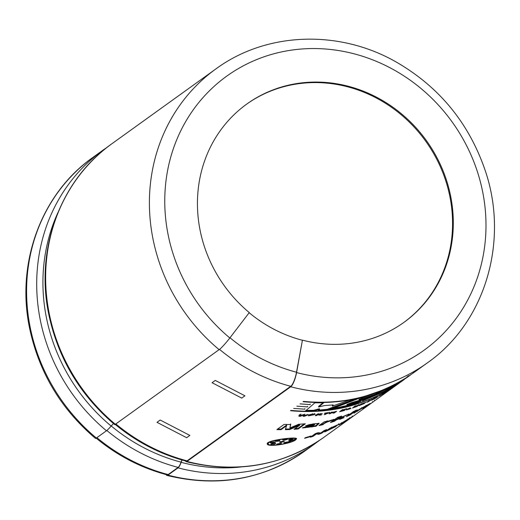 <?xml version="1.0" encoding="UTF-8"?>
<svg xmlns="http://www.w3.org/2000/svg" width="520" height="520" viewBox="0 0 520 520"><rect width="100%" height="100%" fill="white"/><g stroke="black" fill="none" stroke-linecap="round" stroke-linejoin="round"><path stroke-width="0.78" d="M115.837 423.943A180.453 166.914 -125.7 0 0 187.083 460.85L290.836 386.21M115.745 424.015A180.57 167.024 54.3 0 0 187.064 460.967A9.171 2.321 104.7 0 1 186.303 461.182C160.154 454.246 136.39 441.928 115.017 424.249M181.987 459.992A6.519 1.651 -75.3 0 0 181.058 462.156A9.171 2.321 104.7 0 1 178.113 467.402L168.161 474.565A12.194 3.087 104.7 0 1 167.154 474.851C140.998 467.909 117.247 455.604 95.895 437.931M166.147 474.584A12.194 3.087 -75.3 0 0 166.92 475.416A12.194 3.087 -75.3 0 0 167.934 475.124L178.035 467.857A9.659 2.444 -75.3 0 0 181.136 462.339A6.032 1.528 104.7 0 1 182.156 460.038M185.562 460.987A9.659 2.444 -75.3 0 0 186.18 461.65A9.659 2.444 -75.3 0 0 186.979 461.422A181.051 167.472 54.3 0 0 323.596 437.522L374.634 400.803M414.492 372.132L427.349 362.882A181.051 167.472 -125.7 0 1 290.732 386.776L186.979 461.422M290.732 386.776A12.194 3.087 -75.3 0 0 296.575 372.567L302.432 340.138L296.511 372.223A12.194 3.087 104.7 0 1 290.817 386.315A180.564 167.018 54.3 0 1 219.544 349.401M115.369 424.288L219.122 349.642M289.627 428.954L299.598 424.651L299.683 425.237L289.699 429.54L289.627 428.954L285.363 429.084M289.699 429.54L285.415 429.669L286.663 425.035L280.989 429.098L277.661 429.039M286.702 425.626L281.028 429.689L276.881 429.598L284.057 424.437L290.745 424.528L289.868 427.979L290.7 423.943M289.868 427.979L298.642 424.294L305.344 423.8L298.168 428.961L294.047 429.299L299.683 425.237M294.964 428.636L298.07 428.37L304.33 423.872M298.168 428.961L298.07 428.37M329.81 409.624L360.744 397.69L383.76 389.792L376.344 393.718L359.164 399.978L372.827 395.519L365.359 399.21L351.481 403.267L347.068 405.08L361.036 401.271L353.568 404.697L329.81 409.624M404.118 379.594L393.309 386.724L386.087 390.812L362.271 401.031L386.49 390.52L401.31 381.42C391.703 387.693 381.498 392.847 370.701 396.89L401.713 381.128L408.538 376.409M386.016 390.91L385.794 390.286M393.796 386.353L393.4 385.918M410.443 375.043L399.633 382.181L392.405 386.269L379.093 392.554L392.815 385.976L407.505 376.961C376.149 397.053 341.328 405.294 303.043 401.687L303.453 401.394C341.731 405.002 376.551 396.76 407.914 376.668L414.732 371.95M392.334 386.36L392.113 385.743M304.909 409.195L293.683 408.421L304.909 409.195L304.882 408.61M310.213 404.612L300.007 403.871L310.213 404.612L310.193 404.021M319.007 425.607L324.214 421.863L327.983 420.953L327.243 421.486L333.983 419.361L331.539 420.582C326.788 421.974 323.967 423.319 323.07 424.619L319.007 425.607M355.342 411.236L350.135 414.986L346.346 416.676L351.553 412.932L355.342 411.236M362.746 408.428L366.087 406.016L364.78 406.627L353.925 413.166L359.132 409.422L370.279 403.423L366.301 406.309L362.746 408.428L366.275 405.853L365.963 405.334M370.318 403.377L366.301 406.309L365.976 405.795M393.933 386.919L396.156 385.32M388.401 390.526L385.067 392.821L388.401 390.526M379.067 396.149L384.995 392.678L379.067 396.149M363.487 403.481L364.566 403.442L358.982 405.704L361.205 404.105L366.678 401.888L363.487 403.481L363.246 402.928M349.888 407.959L348.062 409.272L350.896 408.551L346.385 409.929L349.888 407.959M331.773 412.698L336.603 411.3L334.38 412.9L333.047 413.173L334.016 412.471L331.396 412.965L329.082 413.901L331.305 412.301L332.651 412.068L331.773 412.698L331.63 412.12M317.44 414.082L322.413 413.816L319.937 414.615L321.276 415.051L317.512 414.888L316.583 415.558L315.218 415.682L317.44 414.082M312.793 414.031L311.311 414.349L312.793 414.031M308.477 414.596L304.616 416.234L303.108 416.26L303.433 415.077L300.417 416.267L298.909 416.254L299.52 414.629L300.944 414.654L300.43 415.766L303.199 414.674L304.863 414.668L304.499 415.766L307.093 414.635L308.477 414.596M316.387 433.966L313.105 436.325L310.401 437.203L315.419 433.589L318.253 432.673L320.736 433.01L324.09 430.599L326.736 429.572L321.718 433.179L318.851 434.291L316.387 433.966L316.173 433.407L318.624 433.738L320.561 432.991M351.767 417.06L349.765 418.496C343.96 422.526 335.966 426.699 339.69 424.164L352.528 416.494L346.209 420.518M341.419 422.734L341.725 423.254L347.724 419.757M349.427 417.996L349.765 418.496L338.858 424.866M352.606 416.423L352.196 415.987M295.834 439.719C291.785 443.606 266.708 447.668 267.235 443.768C265.993 440.434 296.907 436.416 296.575 438.724L295.834 439.719L295.692 439.14L296.374 438.464M337.409 425.282L328.38 430.112L328.12 429.572L330.428 428.168M335.953 426.485L324.74 431.938L329.758 428.331L339.021 424.223L330.596 428.519L330.337 427.979M305.546 437.6L311.07 436.046L310.102 436.741L304.577 438.295L305.546 437.6M315.315 414.245L308.276 415.831L309.901 414.544L311.272 414.486L309.731 415.662L315.315 414.245M313.677 413.978L314.795 413.913L313.677 413.978M326.066 413.335L324.461 413.335L329.771 412.562L324.22 414.661L326.066 413.335L325.949 412.75M346.684 408.87L342.803 410.066L345.196 409.832L341.334 411.125L344.578 410.436L339.638 411.716L341.861 410.118L346.684 408.87M355.101 406.627L358.267 405.503L354.12 407.329L357.26 406.354L352.463 408.038L354.685 406.438L359.365 404.794L355.101 406.627L354.887 406.068M367.231 402.272L369.083 400.946L367.647 401.473L372.476 399.276L367.231 402.272M375.544 398.236L371.637 400.212L373.861 398.613C378.332 396.318 379.022 396.058 375.915 397.846L376.961 397.481L375.544 398.236L375.251 397.709M378.216 396.468L375.915 397.846L375.629 397.312M391.228 388.81L394.563 386.445L391.228 388.81M376.188 399.685L394.231 386.704M373.984 401.271L373.451 401.654M353.516 411.515L357.312 409.825L352.241 412.438L353.516 411.515M336.109 420.05L334.445 421.246L330.48 422.526L337.656 417.365L341.621 416.084L337.818 418.821L348.953 414.024L342.056 417.346L344.116 417.619L339.976 419.263L338.585 418.945L336.109 420.05L335.887 419.49L337.753 418.659M314.535 424.756C314.411 424.177 312.624 424.418 309.186 425.484L305.637 425.809L312.995 423.95L319.195 423.319L316.062 426.25L302.53 427.973L307.047 426.25L314.535 424.756L314.73 423.846L313.775 423.826M315.906 425.672L311.805 426.478L311.948 427.057L311.825 426.173M307.561 406.906L296.842 406.146L307.561 406.906L307.541 406.315M413.913 372.541L413.361 372.944M400.043 382.525L394.986 385.97C363.63 406.062 328.809 414.303 290.524 410.696L290.927 410.404C329.212 414.011 364.032 405.769 395.395 385.678L402.214 380.959M401.394 381.55L400.842 381.947M358.397 398.281L327.288 409.929L318.422 410.703L319.514 409.351L313.644 410.917L305.442 410.963L314.925 402.792L323.668 402.818L318.656 407.017L324.22 405.613L333.203 404.904L332.345 406.101L348.933 400.283L358.397 398.281M281.028 429.689L280.989 429.098M307.262 427.238C310.297 426.978 312.423 426.368 313.638 425.399C309.699 426.062 307.574 426.679 307.262 427.238L306.897 426.537L307.431 426.179M302.783 427.622L307.528 427.258M315.829 425.581L318.682 423.202M307.866 425.022L310.674 424.365M313.638 425.399L313.502 424.821M309.186 425.484L309.062 424.899M320.268 424.697L322.894 424.047L327.178 421.265M323.07 424.619L322.894 424.047M327.243 421.486L327.067 420.914M331.539 420.582L331.344 420.017M332.033 421.408L334.23 420.687L335.887 419.49M338.585 418.945L338.364 418.385L339.742 418.704L342.882 417.476M337.818 418.821L337.603 418.262L339.813 416.669M334.445 421.246L334.23 420.687M342.056 417.346L341.829 416.787M339.976 419.263L339.742 418.704M348.719 414.973L352.651 412.438M350.135 414.986L349.869 414.447M356.031 410.741L355.758 410.202M357.195 410.813L359.249 409.363M357.617 411.275L357.325 410.748M361.79 408.219L361.498 407.693M375.329 400.25L379.853 397.053L375.329 400.25M380.374 396.669L379.853 397.053M392.34 388.043L391.996 387.55M389.519 389.968L389.181 389.467M388.388 390.709L388.057 390.208M387.575 391.112L387.25 390.604M386.126 392.158L385.801 391.651M376.591 396.675L376.883 397.202L374.127 398.691C377.137 397.124 377.325 396.988 374.693 398.288L374.406 397.755M374.127 398.691L373.848 398.157M373.769 398.944L373.49 398.411M372.847 399.613L372.56 399.081M380.302 395.466L383.747 393.432L380.302 395.466L380.003 394.94M368.459 401.713L368.193 401.174M369.083 400.946L368.817 400.4M372.099 399.549L371.826 399.009M370.305 400.387L370.038 399.848M362.96 404.118L362.713 403.572M362.297 404.066L362.057 403.513M360.919 404.729L360.678 404.176M360.243 405.216L360.003 404.664M361.485 404.32L361.244 403.774M355.596 406.276L355.375 405.717M357.89 405.776L357.663 405.216M354.731 406.894L354.51 406.334M354.12 407.329L353.906 406.77M357.26 406.354L357.032 405.795M358.988 405.067L358.761 404.508M348.062 409.272L347.867 408.707M350.896 408.551L350.688 407.986M346.307 409.143L346.119 408.571M342.803 410.066L342.635 409.494M342.316 410.416L342.141 409.844M345.196 409.832L345.013 409.26M341.939 410.69L341.763 410.118M341.334 411.125L341.159 410.553M344.578 410.436L344.396 409.871M330.194 413.101L331.675 412.308M333.99 412.373L335.27 411.567M334.38 412.9L334.224 412.321M334.016 412.471L333.866 411.892M331.396 412.965L331.253 412.386M330.428 413.666L330.284 413.088M325.267 413.913L326.658 413.01M329.401 412.828L329.271 412.25M327.418 413.14L327.294 412.555M325.572 414.466L325.449 413.887M320.892 413.849L321.451 413.706M316.16 415.006L317.811 414.271M319.235 414.499L319.937 414.615L319.839 414.031M320.834 413.498L320.938 414.082L317.87 414.635C321.256 414.18 321.445 414.043 318.428 414.232L318.338 413.641M317.87 414.635L317.772 414.05M319.644 415.246L319.54 414.661M317.512 414.888L317.421 414.303M316.583 415.558L316.492 414.973M314.431 414.174L314.353 413.589M312.429 414.291L312.358 413.706M308.646 415.447L309.712 415.487M312.897 415.097L314.327 414.317M309.731 415.662L309.667 415.077L310.329 414.531M304.499 415.766L304.817 414.076M300.43 415.766L300.911 414.063M298.87 415.668L300.423 415.662M303.056 415.675L304.564 415.649L304.616 416.234M303.433 415.077L303.387 414.486M300.417 416.267L300.378 415.682M310.102 436.741L309.907 436.176M311.974 436.072L316.173 433.407M321.002 432.816L324.545 430.424M318.851 434.291L318.624 433.738M313.105 436.325L312.897 435.767M321.718 433.179L321.477 432.634M327.034 430.287L328.211 429.76M336.557 425.893L336.278 425.36M329.745 429.13L329.485 428.591M335.101 427.096L334.815 426.569M339.021 424.223L338.735 423.696M331.702 427.726L331.442 427.18M348.354 419.302L348.029 418.795M294.775 439.316L288.776 441.916M268.222 443.671L268.528 442.344M295.295 438.139L295.614 438.965M267.28 443.469L268.632 444.269M294.925 439.894L295.653 438.951C295.9 436.741 267.065 440.557 268.183 443.677C267.728 447.265 291.174 443.488 294.925 439.894M277.056 444.022L280.651 443.404M281.378 443.573L281.339 443.677C278.7 444.652 277.16 444.815 276.725 444.171L279.702 443.456L281.339 443.677L281.229 443.092M279.812 442.357L284.427 441.376L281.236 442.351L279.812 442.357L279.721 441.772L283.719 441.194M288.971 439.465L292.266 438.769M289.367 439.329L293.131 438.88L291.531 439.628L288.301 439.907L289.367 439.329M289.582 440.609L292.714 439.901M290.206 441.135L288.834 441.071L291.726 440.043L293.663 439.991L290.206 441.135L290.075 440.557M284.642 442.585L287.937 441.89M283.978 442.54L284.096 443.125C284.297 442.54 285.733 442.124 288.405 441.876C288.542 442.507 287.099 442.923 284.096 443.125L283.959 443.027M288.405 441.876L288.795 442M283.199 439.615L286.774 438.997M287.502 439.173L287.274 439.406C284.869 440.213 283.335 440.375 282.659 439.901C285.305 438.958 286.845 438.789 287.274 439.406L287.163 438.822M270.66 442.462L274.547 442M273.709 441.974L275.119 442.228L272.194 443.066L270.199 442.8L273.709 441.974M275.125 441.135L275.529 441.337C275.379 440.603 276.829 440.271 279.883 440.343C279.695 440.993 278.245 441.324 275.529 441.337L275.457 440.752C278.161 440.739 279.611 440.407 279.799 439.757M271.278 443.892L274.528 443.553L275.346 442.839M275.431 443.424L274.612 444.138L270.79 444.256L272.402 443.586L275.691 443.586M407.505 376.961L407.173 376.46M413.719 372.684L413.406 372.164M393.647 385.567L399.009 382.479L393.647 385.567L393.354 385.041M401.31 381.42L400.972 380.919M407.57 377.111L407.166 377.403M407.518 377.143L407.212 376.623M393.309 386.724L392.997 386.21M387.329 390.111L392.685 387.029L387.329 390.111L387.029 389.591M394.986 385.97L394.654 385.463M401.2 381.693L400.887 381.173M353.568 404.697L353.373 404.125L356.837 402.558M347.068 405.08L346.905 404.501L351.312 402.695L365.144 398.651L368.069 397.228M351.481 403.267L351.312 402.695M365.359 399.21L365.144 398.651M359.164 399.978L358.976 399.406L362.603 397.8L378.241 392.054M362.798 398.372L362.603 397.8M376.344 393.718L376.103 393.172M332.696 408.623L353.373 404.125M332.345 406.101L332.651 404.95M318.656 407.017L318.597 406.425L322.913 402.818M313.644 410.917L313.586 410.325L319.442 408.766L319.514 409.351M306.111 410.391L313.586 410.325M327.288 409.929L327.184 409.344L355.219 398.95M318.344 410.111L327.184 409.344M112.125 143.578C60.209 180.011 34.716 249.756 48.984 315.361C58.493 359.028 80.398 395.447 114.706 424.619A9.659 0.988 -50.2 0 0 115.421 424.326A181.051 167.472 54.3 0 1 112.125 143.578L215.878 68.939C266.11 31.941 338.715 29.237 395.915 61.848C438.874 86.58 468.54 122.512 484.906 169.644C509.535 240.604 485.407 322.452 427.349 362.882M96.369 438.035A181.051 167.472 -125.7 0 1 93.073 157.287C41.054 193.791 15.535 263.64 29.809 329.238C39.312 372.873 61.198 409.26 95.472 438.399A12.194 1.248 -50.2 0 0 96.369 438.035L106.47 430.768A9.659 0.988 -50.2 0 0 111.156 426.069A6.032 0.617 129.8 0 1 114.088 423.124M246.454 104.292A134.498 124.403 -125.7 0 1 443.775 175.11A134.498 124.403 -125.7 0 1 403.546 322.654M249.165 312.721A134.498 124.403 54.3 0 0 302.289 340.243M219.174 349.687A12.194 1.248 -50.2 0 0 229.833 337.974L249.275 312.585A134.498 124.403 -125.7 0 1 246.825 104.026A134.498 124.403 -125.7 0 1 444.516 174.577A134.498 124.403 -125.7 0 1 403.916 322.387A134.498 124.403 -125.7 0 1 302.432 340.138M219.147 349.668A181.051 167.472 -125.7 0 1 215.878 68.939M244.927 395.798L215.248 380.413L212.056 382.707L241.735 398.099L244.927 395.798M189.858 435.416L160.18 420.03L156.988 422.325L186.667 437.716L189.858 435.416M281.236 442.351L281.132 441.766M291.531 439.628L291.401 439.049M272.194 443.066L272.123 442.475M274.612 444.138L274.528 443.553M408.694 376.168L408.356 375.668M402.493 380.627L402.155 380.126M396.168 385.177L395.837 384.676M181.136 462.339A177.041 163.761 54.3 0 0 240.968 466.966M57.948 212.563A177.041 163.761 54.3 0 0 111.156 426.069M178.035 467.857A181.051 167.472 54.3 0 0 314.646 443.963L319.065 440.668M107.705 146.881L103.174 150.02A181.051 167.472 54.3 0 0 106.47 430.768M229.833 337.974A168.864 156.195 -125.7 0 1 239.72 67.814A168.864 156.195 -125.7 0 1 483.074 193.953A168.864 156.195 -125.7 0 1 296.575 372.567M314.646 443.963L304.544 451.23A181.051 167.472 -125.7 0 1 167.934 475.124M229.996 337.76A168.383 155.747 54.3 0 0 296.511 372.223M111.195 425.945A176.761 163.501 54.3 0 0 181.058 462.156M106.834 430.488A180.57 167.024 54.3 0 0 178.113 467.402M96.895 437.658A180.57 167.024 54.3 0 0 168.161 474.565M374.498 400.907L375.635 400.088M396.454 385.106L399.951 382.59M401.966 381.141L403.916 379.737M408.291 376.591L410.241 375.187M315.815 425.529L315.965 426.107M372.814 402.09L372.463 401.596M374.771 400.666L374.426 400.173M380.068 395.655L379.762 395.135M383.747 393.432L383.435 392.918M349.492 417.723L349.81 418.229M408.512 376.304L408.174 375.804M393.478 385.716L393.185 385.197M402.318 380.763L401.979 380.263M387.16 390.267L386.861 389.74M392.678 387.036L392.36 386.522M395.993 385.313L395.655 384.813M323.596 437.522C282.451 465.894 236.652 473.935 186.18 461.65M93.073 157.287L103.174 150.02M304.544 451.23C263.308 479.654 217.431 487.715 166.92 475.416M413.205 373.054L413.757 372.658M407.01 377.513L407.563 377.117M400.686 382.063L401.238 381.667"/></g></svg>

